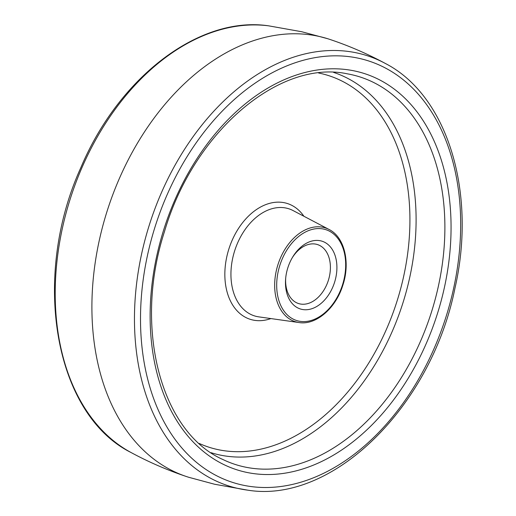 <?xml version="1.0" encoding="UTF-8"?>
<svg xmlns="http://www.w3.org/2000/svg" width="516" height="516" viewBox="0 0 516 516"><rect width="100%" height="100%" fill="white"/><g stroke="black" fill="none" stroke-linecap="round" stroke-linejoin="round"><path stroke-width="0.77" d="M301.692 309.336A35.578 24.465 -72.1 0 1 285.632 278.821A35.578 24.465 -72.1 0 1 292.63 257.116A35.578 24.465 -72.1 0 1 320.688 240.83A35.578 24.465 -72.1 0 1 335.09 280.543A35.578 24.465 -72.1 0 1 301.692 309.336M285.703 278.04A30.979 21.304 107.9 0 0 298.506 303.537A30.979 21.304 107.9 0 0 299.738 303.879A30.979 21.304 107.9 0 0 328.563 279.704A30.979 21.304 107.9 0 0 317.514 244.578A30.979 21.304 107.9 0 0 316.282 244.236A30.979 21.304 107.9 0 0 292.23 257.794M385.368 63.474C367.598 53.877 349.119 45.866 329.93 39.442A230.033 158.193 107.9 0 0 327.66 38.706A230.033 158.193 107.9 0 0 319.623 36.546A230.033 158.193 107.9 0 0 105.844 215.23A230.033 158.193 107.9 0 0 186.489 476.558A230.033 158.193 107.9 0 0 188.759 477.294L214.63 484.253L247.796 490.168A225.982 155.406 -72.1 0 1 237.502 488.33A225.982 155.406 -72.1 0 1 146.028 236.096A225.982 155.406 -72.1 0 1 358.168 53.219A225.982 155.406 -72.1 0 1 385.368 63.474C447.591 95.473 476.932 192.468 454.938 288.309C431.344 406.421 332.549 503.997 247.796 490.168M298.448 321.023A47.717 32.818 107.9 0 0 343.243 282.407A47.717 32.818 107.9 0 0 323.932 229.143A47.717 32.818 107.9 0 0 279.13 267.759A47.717 32.818 107.9 0 0 298.448 321.023M323.409 227.375A49.239 33.863 -72.1 0 1 329.079 229.478C344.553 237.096 350.545 262.657 342.759 285.483C335.652 308.375 315.979 325.383 299.074 322.552A49.239 33.863 -72.1 0 1 297.113 322.19A49.239 33.863 -72.1 0 1 277.182 267.224A49.239 33.863 -72.1 0 1 323.409 227.375M329.079 229.478L293.082 210.573A56.238 38.674 107.9 0 0 286.606 208.174A56.238 38.674 107.9 0 0 233.812 253.685A56.238 38.674 107.9 0 0 256.575 316.456A56.238 38.674 107.9 0 0 258.813 316.869L299.074 322.552M270.906 318.572A60.804 41.815 -72.1 0 1 252.569 319.952A60.804 41.815 -72.1 0 1 227.956 252.085A60.804 41.815 -72.1 0 1 285.038 202.878A60.804 41.815 -72.1 0 1 303.898 216.249M199.189 443.444A195.196 134.237 107.9 0 0 216.688 449.333A195.196 134.237 107.9 0 0 399.932 291.372A195.196 134.237 107.9 0 0 320.92 73.498A195.196 134.237 107.9 0 0 318.624 73.008M333.575 72.401A199.776 137.385 -72.1 0 1 404.073 299.209A199.776 137.385 -72.1 0 1 218.333 454.667A199.776 137.385 -72.1 0 1 210.973 452.667M352.073 74.788A203.543 139.978 107.9 0 0 347.287 73.82C279.343 59.185 193.416 132.115 164.462 231.645C133.154 327.725 160.921 432.298 222.931 459.53A203.543 139.978 107.9 0 0 243.384 466.696A203.543 139.978 107.9 0 0 434.466 301.983A203.543 139.978 107.9 0 0 352.073 74.788M356.156 71.305A208.122 143.126 -72.1 0 1 440.406 303.608A208.122 143.126 -72.1 0 1 245.029 472.03A208.122 143.126 -72.1 0 1 160.779 239.727A208.122 143.126 -72.1 0 1 356.156 71.305M241.475 484.834A221.422 152.272 107.9 0 0 449.339 305.646A221.422 152.272 107.9 0 0 359.71 58.502A221.422 152.272 107.9 0 0 151.846 237.683A221.422 152.272 107.9 0 0 241.475 484.834M327.66 38.706L301.789 31.747L268.623 25.832A225.982 155.406 107.9 0 0 70.673 197.538A225.982 155.406 107.9 0 0 131.051 452.526C148.821 462.123 167.3 470.134 186.489 476.558M268.623 25.832C199.428 15.461 118.957 77.052 80.825 167.687C30.986 277.337 54.174 414.245 131.051 452.526"/></g></svg>
